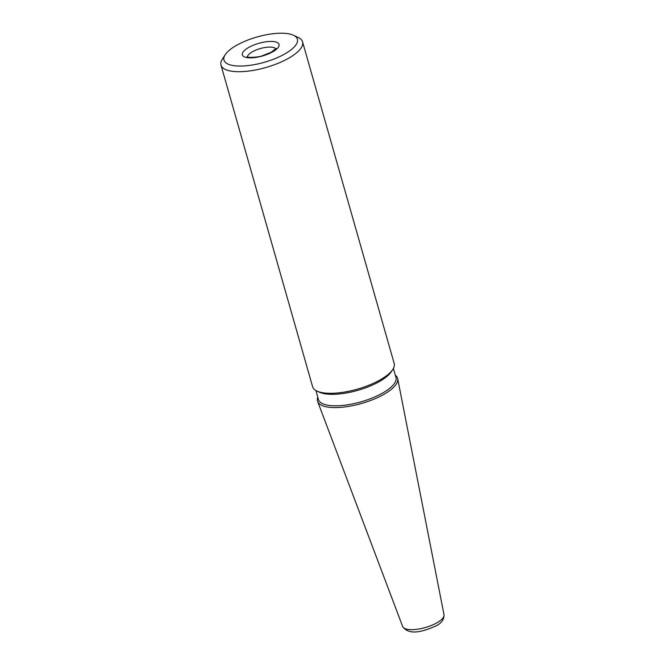 <?xml version="1.0" encoding="UTF-8"?>
<svg xmlns="http://www.w3.org/2000/svg" width="665" height="665" viewBox="0 0 665 665"><rect width="100%" height="100%" fill="white"/><g stroke="black" fill="none" stroke-linecap="round" stroke-linejoin="round"><path stroke-width="1" d="M317.812 397.246A41.629 14.364 -15.9 0 0 317.646 401.477A41.629 14.364 -15.9 0 0 342.134 407.238A41.629 14.364 -15.9 0 0 382.134 395.334A41.629 14.364 -15.9 0 0 397.687 378.676A41.629 14.364 -15.9 0 0 395.309 375.168M315.892 390.505L318.452 399.507A40.291 13.899 -15.9 0 0 341.768 405.517A40.291 13.899 -15.9 0 0 381.003 393.938A40.291 13.899 -15.9 0 0 395.958 377.429L393.389 368.427M225.219 54.713L222.368 59.102A42.41 14.63 -15.9 0 0 220.988 65.087L312.6 386.689A42.41 14.63 -15.9 0 0 316.922 391.045L319.291 392.167A40.291 13.899 -15.9 0 0 377.728 382.458A40.291 13.899 -15.9 0 0 391.369 371.635L392.799 369.441A42.41 14.63 -15.9 0 0 394.179 363.456L302.567 41.845A42.41 14.63 -15.9 0 0 298.236 37.489L293.498 35.262A38.171 13.167 -15.9 0 0 238.145 44.455A38.171 13.167 -15.9 0 0 225.219 54.713A38.171 13.167 -15.9 0 0 239.982 66.059A38.171 13.167 -15.9 0 0 283.232 54.821A38.171 13.167 -15.9 0 0 293.498 35.262M316.922 391.045A42.41 14.63 -15.9 0 0 378.435 380.829A42.41 14.63 -15.9 0 0 392.799 369.441M220.988 65.087A42.41 14.63 -15.9 0 0 245.526 71.404A42.41 14.63 -15.9 0 0 286.823 59.227A42.41 14.63 -15.9 0 0 302.567 41.845M444.012 614.718C444.137 619.705 441.261 623.529 435.392 626.189C424.736 630.736 409.557 636.422 402.649 626.505A21.513 7.423 -15.9 0 0 415.309 629.481A21.513 7.423 -15.9 0 0 435.982 623.321A21.513 7.423 -15.9 0 0 444.012 614.718L397.687 378.676M249.417 47.049A19.086 6.583 -15.9 0 0 246.083 57.431A19.086 6.583 -15.9 0 0 271.96 52.227A19.086 6.583 -15.9 0 0 275.285 41.845A19.086 6.583 -15.9 0 0 249.417 47.049M275.792 48.853A14.846 5.121 -15.9 0 0 253.008 51.454A14.846 5.121 -15.9 0 0 247.438 56.924M402.649 626.505L317.646 401.477M276.041 48.47L271.054 52.319L262.318 55.752C259.516 57.115 248.136 58.046 247.023 56.733"/></g></svg>
